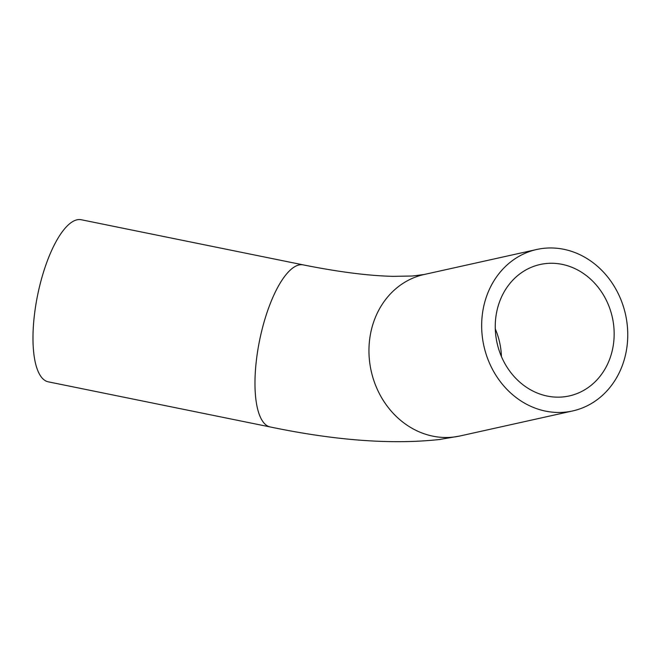 <?xml version="1.0" encoding="UTF-8"?>
<svg xmlns="http://www.w3.org/2000/svg" width="660" height="660" viewBox="0 0 660 660"><rect width="100%" height="100%" fill="white"/><g stroke="black" fill="none" stroke-linecap="round" stroke-linejoin="round"><path stroke-width="0.99" d="M531.366 406.576A82.706 72.542 -102.5 0 1 481.709 322.476A82.706 72.542 -102.5 0 1 536.77 249.48A82.706 72.542 -102.5 0 1 625.523 314.482A82.706 72.542 -102.5 0 1 572.649 410.949A82.706 72.542 -102.5 0 1 531.366 406.576M303.212 264.883A82.706 27.703 -78.5 0 0 262.152 329.15A82.706 27.703 -78.5 0 0 263.381 422.284A82.706 27.703 -78.5 0 0 270.245 426.97L48.262 381.826A82.706 27.703 -78.5 0 1 41.398 377.14A82.706 27.703 -78.5 0 1 40.161 283.998A82.706 27.703 -78.5 0 1 81.229 219.739L303.212 264.883C338.827 271.994 368.808 275.814 393.154 276.35L412.409 276.012L424.066 274.519A82.706 72.542 -102.5 0 0 369.006 347.515A82.706 72.542 -102.5 0 0 418.654 431.615A82.706 72.542 -102.5 0 0 459.938 435.988L572.649 410.949M535.706 392.37A67.32 59.045 -102.5 0 1 495.297 323.92A67.32 59.045 -102.5 0 1 540.111 264.503A67.32 59.045 -102.5 0 1 612.348 317.411A67.32 59.045 -102.5 0 1 569.308 395.926A67.32 59.045 -102.5 0 1 535.706 392.37M495.289 328.927A67.32 59.045 -102.5 0 1 501.427 356.54M536.77 249.48L424.066 274.519M270.245 426.97C335.396 440.534 391.776 444.716 439.395 439.519L459.938 435.988"/></g></svg>
